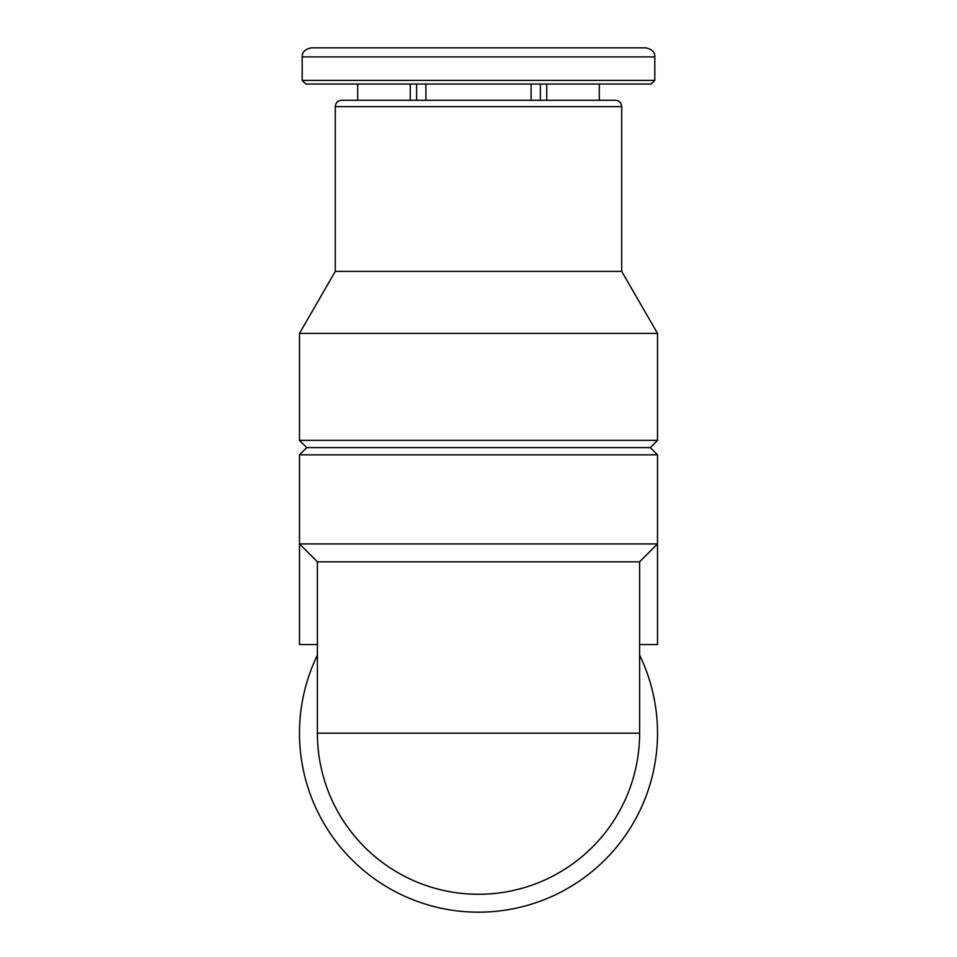 <?xml version="1.0" encoding="UTF-8"?>
<svg xmlns="http://www.w3.org/2000/svg" width="957" height="957" viewBox="0 0 957 957"><rect width="100%" height="100%" fill="white"/><g stroke="black" fill="none" stroke-linecap="round" stroke-linejoin="round"><path stroke-width="1.44" d="M425.925 100.282L425.925 84.013L425.925 100.282M357.691 100.282L357.691 84.013L357.691 100.282L341.625 100.282L615.375 100.282L599.309 100.282L599.309 84.013M546.734 100.282L546.734 84.013M531.075 100.282L531.075 84.013M410.266 100.282L410.266 84.013M302.197 80.4L305.821 84.013L651.179 84.013L654.803 80.4L302.197 80.4L302.197 56.894C301.969 52.24 304.984 49.226 311.24 47.85L524.723 47.85M546.734 47.85L586.617 47.85M478.5 47.85L645.76 47.85C652.016 49.226 655.031 52.24 654.803 56.894L302.197 56.894M317.389 733.158A161.111 161.111 0 0 0 478.5 894.269A161.111 161.111 0 0 0 639.611 733.158A161.111 161.111 0 0 1 478.5 894.269A161.111 161.111 0 0 1 317.389 733.158L639.611 733.158A161.111 161.111 0 0 1 478.5 894.269A161.111 161.111 0 0 1 317.389 733.158L317.389 561.831L639.611 561.831L657.507 543.923L657.507 644.551L639.611 644.551M317.389 561.831L299.493 543.923L657.507 543.923L657.507 454.838L299.493 454.838L299.493 644.551L317.389 644.551M639.611 655.126A179.007 179.007 0 0 1 478.5 912.165A179.007 179.007 0 0 1 317.389 655.126M299.493 454.838L306.719 447.613L650.282 447.613L657.507 454.838M478.5 440.376L657.507 440.376L657.507 333.395L299.493 333.395L299.493 440.376L478.5 440.376M299.493 333.395L335.297 271.381L621.703 271.381L657.507 333.395M416.618 100.282L416.618 84.013M540.382 100.282L540.382 84.013M335.297 271.381L335.297 106.622L621.703 106.622C621.368 102.806 619.263 100.7 615.375 100.282M639.611 733.158L639.611 561.831M650.282 447.613L657.507 440.376M306.719 447.613L299.493 440.376M621.703 271.381L621.703 106.622M335.297 106.622C335.632 102.806 337.737 100.7 341.625 100.282M654.803 80.4L654.803 56.894"/></g></svg>
